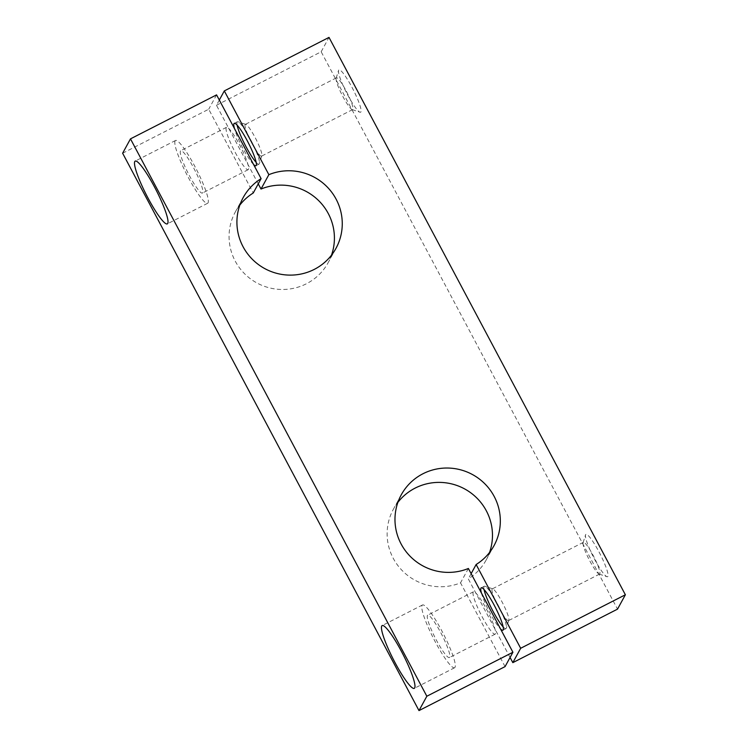 <?xml version="1.0" encoding="UTF-8"?>
<svg xmlns="http://www.w3.org/2000/svg" width="748" height="748" viewBox="0 0 748 748"><rect width="100%" height="100%" fill="white"/><g stroke="black" fill="none" stroke-linecap="round" stroke-linejoin="round"><path stroke-width="0.56" stroke-dasharray="3.74 2.81" d="M510.071 657.464L468.285 578.877A52.893 51.967 28.7 0 0 486.209 559.934A52.893 51.967 28.7 0 0 489.547 552.445M397.899 502.338A52.893 51.967 28.7 0 0 393.392 509.201A52.893 51.967 28.7 0 0 400.937 569.228A52.893 51.967 28.7 0 0 460.534 582.842L505.068 666.608M122.625 153.228L208.711 109.227L253.254 193.003M331.495 255.171A52.893 51.967 -151.3 0 1 328.148 262.67A52.893 51.967 -151.3 0 1 256.816 282.903A52.893 51.967 -151.3 0 1 235.33 211.936A52.893 51.967 -151.3 0 1 239.837 205.074M219.314 100.054L216.462 105.272L258.247 183.849M216.462 105.272L321.163 51.762L617.521 609.134M216.565 94.874L208.711 109.227M321.163 51.762L329.008 37.4M607.862 576.409A23.796 3.675 62.9 0 1 606.937 576.699A23.796 3.675 62.9 0 1 593.482 557.176A23.796 3.675 62.9 0 1 585.544 534.839A23.796 3.675 62.9 0 1 598.578 551.089A23.796 3.675 62.9 0 1 607.862 576.409M338.666 70.125A23.796 3.675 -117.1 0 0 338.573 70.359A23.796 3.675 -117.1 0 0 346.511 92.696A23.796 3.675 -117.1 0 0 359.966 112.219A23.796 3.675 -117.1 0 0 353.327 89.91A23.796 3.675 -117.1 0 0 338.666 70.125M235.209 152.377A23.796 3.675 -117.1 0 0 248.168 169.693A23.796 3.675 -117.1 0 0 240.604 146.823A23.796 3.675 -117.1 0 0 226.504 127.31A23.796 3.675 -117.1 0 0 226.223 127.599A23.796 3.675 -117.1 0 0 235.209 152.377M253.591 164.513A23.796 3.675 62.9 0 1 234.433 128.488M336.198 78.063A17.821 2.749 -117.1 0 0 336.132 78.231A17.821 2.749 -117.1 0 0 342.07 94.968A17.821 2.749 -117.1 0 0 352.149 109.591A17.821 2.749 -117.1 0 0 352.635 109.582A17.821 2.749 -117.1 0 0 346.969 92.462A17.821 2.749 -117.1 0 0 336.413 77.848A17.821 2.749 -117.1 0 0 336.198 78.063M245.129 124.607A17.821 2.749 -117.1 0 0 251.431 142.344A17.821 2.749 -117.1 0 0 261.557 156.136A17.821 2.749 -117.1 0 0 261.837 155.743A17.821 2.749 -117.1 0 0 255.9 139.006A17.821 2.749 -117.1 0 0 245.821 124.392A17.821 2.749 -117.1 0 0 245.335 124.392A17.821 2.749 -117.1 0 0 245.129 124.607M256.171 162.4A23.796 3.675 -117.1 0 0 259.023 164.139A23.796 3.675 -117.1 0 0 259.397 163.625A23.796 3.675 -117.1 0 0 251.459 141.279A23.796 3.675 -117.1 0 0 238.004 121.756A23.796 3.675 -117.1 0 0 237.359 121.756A23.796 3.675 -117.1 0 0 237.079 122.046A23.796 3.675 -117.1 0 0 237.107 125.084M180.464 150.984A23.796 3.675 -117.1 0 0 188.879 174.658A23.796 3.675 -117.1 0 0 202.409 193.078A23.796 3.675 -117.1 0 0 194.845 170.207A23.796 3.675 -117.1 0 0 180.745 150.694A23.796 3.675 -117.1 0 0 180.464 150.984M175.116 140.914A35.259 5.442 -117.1 0 0 187.58 175.995A35.259 5.442 -117.1 0 0 207.626 203.278A35.259 5.442 -117.1 0 0 196.425 169.403A35.259 5.442 -117.1 0 0 175.528 140.484A35.259 5.442 -117.1 0 0 175.116 140.914M481.403 592.958A23.796 3.675 -117.1 0 0 489.94 612.893A23.796 3.675 -117.1 0 0 500.562 628.993M471.137 573.66L468.285 578.877M468.379 568.48L460.534 582.842M486.424 609.096A23.796 3.675 62.9 0 1 495.41 633.883A23.796 3.675 62.9 0 1 495.129 634.173A23.796 3.675 62.9 0 1 481.029 614.65A23.796 3.675 62.9 0 1 473.465 591.79A23.796 3.675 62.9 0 1 486.424 609.096M455.008 667.328A35.259 5.442 62.9 0 1 454.588 667.758A35.259 5.442 62.9 0 1 433.7 638.839A35.259 5.442 62.9 0 1 422.498 604.964A35.259 5.442 62.9 0 1 442.545 632.247A35.259 5.442 62.9 0 1 455.008 667.328M449.66 657.268A23.796 3.675 62.9 0 1 449.38 657.557A23.796 3.675 62.9 0 1 435.28 638.035A23.796 3.675 62.9 0 1 427.716 615.174A23.796 3.675 62.9 0 1 441.245 633.584A23.796 3.675 62.9 0 1 449.66 657.268M484.068 589.564A23.796 3.675 62.9 0 1 484.33 586.236A23.796 3.675 62.9 0 1 484.966 586.236A23.796 3.675 62.9 0 1 498.43 605.758A23.796 3.675 62.9 0 1 506.368 628.096A23.796 3.675 62.9 0 1 506.274 628.329A23.796 3.675 62.9 0 1 505.985 628.619A23.796 3.675 62.9 0 1 503.142 626.88M508.734 620.391A17.821 2.749 62.9 0 1 508.528 620.616A17.821 2.749 62.9 0 1 497.962 605.992A17.821 2.749 62.9 0 1 492.306 588.872A17.821 2.749 62.9 0 1 492.782 588.872A17.821 2.749 62.9 0 1 502.862 603.486A17.821 2.749 62.9 0 1 508.808 620.223A17.821 2.749 62.9 0 1 508.734 620.391M599.812 573.847A17.821 2.749 62.9 0 1 599.606 574.062A17.821 2.749 62.9 0 1 599.12 574.062A17.821 2.749 62.9 0 1 589.041 559.448A17.821 2.749 62.9 0 1 583.094 542.711A17.821 2.749 62.9 0 1 583.375 542.319A17.821 2.749 62.9 0 1 593.51 556.11A17.821 2.749 62.9 0 1 599.812 573.847M243.184 197.575L235.33 211.936M335.992 248.308L328.148 262.67M352.149 109.591L359.966 112.219M336.132 78.231L338.573 70.359M336.413 77.848L245.335 124.392M352.635 109.582L261.557 156.136M245.821 124.392L238.004 121.756M261.837 155.743L259.397 163.625M237.359 121.756L234.255 123.345M259.023 164.139L255.919 165.729M226.504 127.31L180.745 150.694M248.168 169.693L202.409 193.078M175.528 140.484L135.201 161.101M207.626 203.278L167.3 223.886M401.246 494.839L393.392 509.201M494.054 545.582L486.209 559.934M422.498 604.964L382.172 625.58M454.588 667.758L414.261 688.366M473.465 591.79L427.716 615.174M495.129 634.173L449.38 657.557M484.33 586.236L481.226 587.825M505.985 628.619L502.89 630.209M492.782 588.872L484.966 586.236M508.808 620.223L506.368 628.096M583.375 542.319L492.306 588.872M599.606 574.062L508.528 620.616M599.12 574.062L606.937 576.699M583.094 542.711L585.544 534.839"/><path stroke-width="1.12" d="M512.829 662.644L617.521 609.134L625.375 594.772L520.673 648.282L512.829 662.644L510.071 657.464M520.673 648.282L476.139 564.516A52.893 51.967 28.7 0 0 494.054 545.582A52.893 51.967 28.7 0 0 472.577 474.606A52.893 51.967 28.7 0 0 401.246 494.839A52.893 51.967 28.7 0 0 408.791 554.866A52.893 51.967 28.7 0 0 468.379 568.48L512.922 652.247L505.068 666.608L418.992 710.6L426.837 696.238L130.479 138.866L216.565 94.874L261.099 178.641L253.254 193.003A52.893 51.967 -151.3 0 0 239.837 205.074M512.922 652.247L426.837 696.238M489.547 552.445A52.893 51.967 28.7 0 0 464.723 488.968A52.893 51.967 28.7 0 0 397.899 502.338M418.992 710.6L122.625 153.228L130.479 138.866M258.247 183.849L261.005 189.038A52.893 51.967 -151.3 0 1 317.666 199.669A52.893 51.967 -151.3 0 1 331.495 255.171M261.099 178.641A52.893 51.967 -151.3 0 0 243.184 197.575A52.893 51.967 -151.3 0 0 264.661 268.541A52.893 51.967 -151.3 0 0 335.992 248.308A52.893 51.967 -151.3 0 0 328.447 188.281A52.893 51.967 -151.3 0 0 268.859 174.677L224.316 90.91L329.008 37.4L625.375 594.772M224.316 90.91L219.314 100.054M414.682 687.936A35.259 5.442 62.9 0 1 414.261 688.366A35.259 5.442 62.9 0 1 393.373 659.446A35.259 5.442 62.9 0 1 382.172 625.58A35.259 5.442 62.9 0 1 402.218 652.854A35.259 5.442 62.9 0 1 414.682 687.936M134.79 161.531A35.259 5.442 -117.1 0 0 147.253 196.612A35.259 5.442 -117.1 0 0 167.3 223.886A35.259 5.442 -117.1 0 0 156.098 190.02A35.259 5.442 -117.1 0 0 135.201 161.101A35.259 5.442 -117.1 0 0 134.79 161.531M268.859 174.677L261.005 189.038M234.433 128.488A23.796 3.675 62.9 0 1 233.974 123.635A23.796 3.675 62.9 0 1 234.255 123.345A23.796 3.675 62.9 0 1 247.205 140.661A23.796 3.675 62.9 0 1 255.919 165.729A23.796 3.675 62.9 0 1 253.591 164.513M237.107 125.084A23.796 3.675 -117.1 0 0 244.923 144.616A23.796 3.675 -117.1 0 0 256.171 162.4M500.562 628.993A23.796 3.675 -117.1 0 0 502.89 630.209A23.796 3.675 -117.1 0 0 503.17 629.919A23.796 3.675 -117.1 0 0 494.755 606.235A23.796 3.675 -117.1 0 0 481.226 587.825A23.796 3.675 -117.1 0 0 481.403 592.958M476.139 564.516L471.137 573.66M503.142 626.88A23.796 3.675 62.9 0 1 491.885 609.096A23.796 3.675 62.9 0 1 484.068 589.564"/></g></svg>
